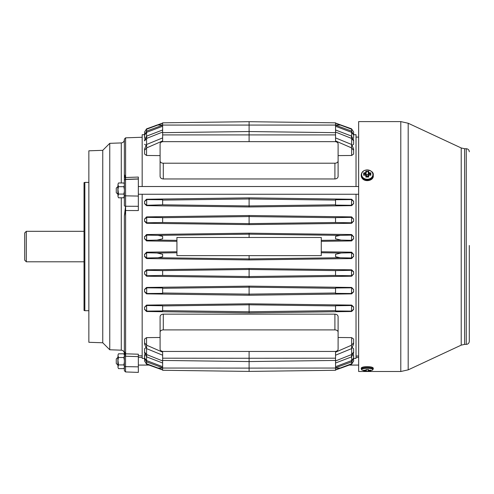 <?xml version="1.0" encoding="UTF-8"?>
<svg xmlns="http://www.w3.org/2000/svg" width="494" height="494" viewBox="0 0 494 494"><rect width="100%" height="100%" fill="white"/><g stroke="black" fill="none" stroke-linecap="round" stroke-linejoin="round"><path stroke-width="0.74" d="M146.687 235.119L146.557 240.337L144.575 238.627L144.575 236.861L146.557 235.113L157.963 235.36L162.649 236.367L162.649 238.8L157.043 240.096L176.932 240.356M146.687 252.774L157.043 253.008L162.649 254.305L162.649 256.738L157.963 257.738L249.1 258.93L249.1 259.93L146.557 258.566L144.575 256.534L144.575 254.478L146.557 252.767L146.687 257.985L144.575 256.244M351.512 257.985L351.648 252.767L353.624 254.478L353.624 256.244L351.648 257.992L340.236 257.738L335.55 256.738L335.55 254.305L341.156 253.008L321.267 252.749M351.512 240.331L351.648 235.113L353.624 236.861L353.624 238.627L351.648 240.337L341.156 240.096L335.55 238.8L335.55 236.367L340.236 235.36L249.1 234.175L249.1 237.478L176.932 237.478L176.932 255.626L249.1 255.626L249.1 258.93L340.236 257.738M160.093 332.172L160.093 349.178A3.205 2.266 0 0 0 163.298 351.45L334.901 351.45A3.205 2.266 0 0 0 338.106 349.178L338.106 332.172A3.205 2.266 0 0 0 334.901 329.899L163.298 329.899A3.205 2.266 0 0 0 160.093 332.172L160.093 316.685C160.278 315.153 161.347 314.301 163.298 314.141L163.298 329.899M351.512 305.527L335.55 305.737L335.55 310.954L351.512 311.109L351.648 305.52L353.624 307.243L353.624 309.225L351.512 311.109M144.575 307.243L146.557 305.094L249.1 303.798L249.1 312.9L146.557 311.504L144.575 309.423L144.575 307.243L146.557 305.52L146.687 311.109L162.649 310.954L162.649 310.64L249.1 311.77L335.55 310.64M146.687 305.527L162.649 305.737L162.649 310.64M146.687 311.109L144.575 309.225L144.575 307.021M351.512 199.601L335.55 199.73L335.55 205.109L351.512 205.276L351.648 199.601L353.624 201.478L353.624 203.503L351.512 205.276M144.575 203.695L144.575 201.299L146.557 199.243L249.1 197.859L249.1 206.974L146.557 205.658L144.575 203.695L144.575 201.478L146.687 199.601L146.687 205.276L144.575 203.503M146.687 205.276L162.649 204.812L249.1 205.942L335.55 204.812M146.687 199.601L162.649 199.73L162.649 204.812M351.512 217.366L335.55 217.607L335.55 222.51L351.512 222.788L351.648 217.366L353.624 219.175L353.624 221.059L351.512 222.788M144.575 219.175L146.557 216.891L249.1 215.514L249.1 224.616L146.557 223.288L144.575 221.312L144.575 219.175L146.687 217.366L146.687 222.788L144.575 221.059M146.687 222.788L162.649 222.498L249.1 223.621L335.55 222.498M146.687 217.366L162.649 217.607L162.649 222.498M335.55 370.278L335.55 368.042L249.1 368.104L249.1 371.408L335.55 370.278L249.1 371.408L162.649 370.278L249.1 371.408M335.55 366.684L351.648 360.577L353.624 357.983L351.648 361.861L335.55 367.789M162.649 367.789L146.557 361.861L144.575 358.446L144.575 357.983L146.557 360.577L162.649 366.684M351.512 363.812L353.624 360.953L351.648 364.195L351.512 363.812L335.55 369.759M335.55 369.975L351.512 364.245M138.345 365.078L148.978 365.078L162.649 369.975L146.557 364.195L144.575 360.953L146.687 364.245M162.649 369.759L146.687 363.812M351.512 354.575L353.624 352.099L353.624 352.957L351.512 356.89L351.512 354.575L335.55 360.941L335.55 368.042M335.55 363.016L351.512 356.89M146.687 354.575L146.687 356.89L144.575 352.957L144.575 352.099L146.557 354.513L162.649 360.941L162.649 370.278M146.687 356.89L162.649 363.016M351.512 345.226L353.624 342.855L353.624 344.114L351.648 348.603L351.512 345.226L335.55 352.191L335.55 358.193L249.1 358.255L249.1 368.104L162.649 368.042M146.687 345.226L146.557 348.603L144.575 344.114L144.575 342.855L146.557 345.164L162.649 352.191L162.649 360.435L249.1 361.565L335.55 360.435L335.55 358.193M335.55 355.205L351.512 348.659M146.687 348.659L162.649 355.205M351.512 287.829L335.55 287.996L335.55 293.374L351.512 293.504L351.648 287.829L353.624 289.601L353.624 291.627L351.512 293.504M249.1 286.131L249.1 295.245L146.557 293.862L144.575 291.806L144.575 289.601L146.687 287.829L146.687 293.504L144.575 291.627L144.575 289.41L146.557 287.446L249.1 286.131L351.648 287.446L353.624 289.601M146.687 293.504L162.649 293.374L162.649 293.004L249.1 294.134L335.55 293.004M146.687 287.829L162.649 287.996L162.649 293.004M162.649 270.607L162.649 275.405L249.1 276.535L249.1 268.489L351.648 269.817L353.624 271.786L353.624 273.923L351.648 275.738L335.55 275.498L335.55 270.607L249.1 269.477L162.649 270.607L146.557 270.317L144.575 272.046L144.575 273.923L146.557 275.738L146.557 276.214L144.575 273.923M146.557 275.738L162.649 275.405M353.624 272.046L351.648 270.317L335.55 270.607M351.512 235.119L340.236 235.36M146.687 240.331L157.043 240.096M146.687 257.985L157.963 257.738M351.512 252.774L341.156 253.008M249.1 237.478L321.267 237.478L321.267 255.626L249.1 255.626M341.002 368.067L349.221 365.078L358.644 365.078M334.901 163.205L163.298 163.205A3.205 2.266 0 0 1 160.093 160.933L160.093 143.927A3.205 2.266 0 0 1 163.298 141.655L334.901 141.655A3.205 2.266 0 0 1 338.106 143.927L338.106 160.933A3.205 2.266 0 0 1 334.901 163.205L334.901 178.964L163.298 178.964C161.347 178.803 160.278 177.957 160.093 176.42L160.093 160.933M353.605 138.227L353.624 134.961L351.512 132.306L351.512 131.058L353.624 134.961L353.624 131.923L351.512 128.804L353.624 131.923L353.624 135.14M162.649 123.074L146.557 128.854L144.575 132.059L146.557 128.854M157.043 125.038L154.974 125.791M351.512 128.804L335.55 123.074M335.55 123.247L351.512 129.193M146.687 129.193L162.649 123.247M144.575 132.059L144.575 134.955L146.687 131.058L146.687 132.306L144.575 135.14L144.575 132.059M351.512 138.388L351.512 136.097L353.624 140.024L353.624 140.864L351.648 138.444L335.55 132.028L335.55 122.827L249.1 121.697L249.1 141.655M335.55 126.26L351.512 132.306M351.512 131.058L335.55 125.186M335.55 122.827L249.1 121.697L162.649 122.827L162.649 125.062L335.55 125.062M162.649 125.186L146.687 131.058M146.687 132.306L162.649 126.26M351.512 136.097L335.55 129.978M146.687 138.388L144.575 140.864L144.575 140.024L146.687 136.097L146.687 138.388L162.649 132.028L162.649 125.062M162.649 129.978L146.687 136.097M146.687 147.879L144.575 150.25L144.575 148.99L146.557 144.501L146.687 147.879L162.649 140.913L162.649 132.67L249.1 131.54L335.55 132.67L335.55 140.913L351.512 147.879L351.648 144.501L353.624 148.99L353.624 150.25L351.512 147.879M351.512 144.446L335.55 137.9M162.649 137.9L146.687 144.446M163.298 314.141L334.901 314.141C336.852 314.301 337.921 315.147 338.106 316.685L338.106 332.172M249.1 303.798L351.648 305.094L353.624 307.021L353.624 309.423L351.648 311.504L249.1 312.9M353.624 203.503L351.648 205.658L249.1 206.974M249.1 197.859L351.648 199.243L353.624 201.299L353.624 203.695M353.624 221.059L351.648 223.288L249.1 224.616M249.1 215.514L351.648 216.891L353.624 219.175M353.624 218.941L353.624 221.312M144.575 221.312L144.575 218.941M353.624 358.446L353.624 355.384M353.408 354.531L353.624 357.983M144.575 357.983L144.798 354.531M144.575 354.785L144.575 358.446M144.575 360.953L144.575 357.872M144.575 358.082L144.575 361.108M353.624 361.108L353.624 358.082M353.624 357.872L353.624 360.953M353.624 352.957L353.624 349.746M352.531 347.862L353.624 348.702L353.624 352.099M144.575 352.099L144.575 348.702L145.668 347.862M144.575 349.746L144.575 352.957M353.624 344.114L353.624 340.656M338.106 337.495L351.648 337.624L353.624 339.075L353.624 342.855M249.1 351.45L249.1 358.255L162.649 358.193M144.575 342.855L144.575 339.075L146.557 337.624L160.093 337.495M144.575 340.656L144.575 344.114M353.624 289.41L353.624 291.806L351.648 293.862L249.1 295.245M144.575 272.046L146.557 269.817L249.1 268.489M144.575 271.786L144.575 274.164M335.55 275.405L249.1 276.535L249.1 277.591L146.557 276.214M353.624 273.923L351.648 276.214L249.1 277.591M353.624 274.164L353.624 271.786M353.624 238.627L351.648 240.924L321.267 241.325M144.575 236.861L146.557 234.539L249.1 233.174L351.648 234.539L353.624 236.861M353.624 236.57L353.624 238.923M249.1 233.174L249.1 234.175L157.963 235.36M176.932 241.325L146.557 240.924L144.575 238.627M144.575 238.923L144.575 236.57M144.575 254.478L146.557 252.181L176.932 251.779M144.575 256.534L144.575 254.182M353.624 256.244L351.648 258.566L249.1 259.93M321.267 251.779L351.648 252.181L353.624 254.478M353.624 254.182L353.624 256.534M338.106 160.933L338.106 176.42C337.927 177.951 336.852 178.797 334.901 178.964M353.624 131.923L353.624 137.573M144.575 137.573L144.575 131.923M144.754 138.369L144.575 134.961M353.624 140.864L353.624 144.254L352.42 145.113M353.624 143.229L353.624 140.024M144.575 140.024L144.575 140.864M145.779 145.113L144.575 144.26M353.624 150.25L353.624 154.029L351.648 155.48L338.106 155.61M353.624 152.448L353.624 148.99M144.575 148.99L144.575 152.448M160.093 155.61L146.557 155.48L144.575 154.029L144.575 150.25M356.026 194.253L356.026 358.403L353.624 358.403M144.575 358.403L142.173 358.403L142.173 194.253M356.026 186.516L356.026 134.689L353.624 134.689M142.173 186.516L142.173 134.689L144.575 134.689M366.455 176.13L366.295 174.586L368.215 174.586L368.215 176.173L366.295 176.173M366.295 174.808L368.215 174.808M368.055 174.808L368.617 174.024L368.215 173.468L368.283 171.498L366.227 171.498L366.295 172.647L366.295 171.751M366.455 174.808L365.893 174.024L366.295 172.647L365.492 173.314L364.072 173.277L364.072 174.975L365.492 174.882L366.295 175.549L366.227 176.753L368.283 176.753L368.215 175.549L369.24 175.043L368.66 175.524L368.666 177.031L365.844 177.031L365.85 175.524L365.27 175.043L363.695 175.259L363.695 172.925L365.27 172.721L365.85 172.239L365.844 171.146L368.666 171.146L368.66 172.239L369.24 172.721L370.815 172.925L370.815 175.259L369.24 175.043M366.295 176.383L366.295 176.704M368.215 176.383L368.215 176.704M370.253 175.024L370.438 173.277L369.018 173.295L369.018 174.129L370.253 173.431M369.018 174.129L368.617 174.024M369.24 172.721L369.018 173.295L368.215 172.647L368.215 171.751M365.893 174.024L365.492 174.129L365.27 172.721M365.492 174.129L364.257 173.431M469.3 245.481L469.3 341.335C469.121 343.182 468.102 344.201 466.256 344.38L464.607 344.38L464.607 148.725L461.217 147.972L408.186 123.241L408.186 369.864L461.217 345.133L461.217 147.972M364.072 173.277L363.695 172.925M364.072 174.975L365.437 174.82M366.295 175.549L365.85 175.524L366.295 175.549M366.227 176.753L365.844 177.031M368.283 176.753L368.666 177.031M368.215 175.549L368.66 175.524L368.215 175.549M370.438 174.975L369.074 174.82M370.438 173.277L370.815 172.925M368.215 172.634L368.66 172.239M368.283 171.498L368.666 171.146M366.227 171.498L365.844 171.146M366.295 172.634L365.85 172.239M364.356 370.339L366.295 370.908L366.295 369.722M369.018 370.494L368.215 370.908L368.215 369.722M369.018 370.648L370.815 370.778L368.666 371.278M368.215 370.018L369.24 370.494L370.815 370.13L370.815 370.778M365.492 370.673L365.27 371.136L363.695 370.778L364.257 370.438M364.072 370.154L365.85 370.358L365.844 369.636L368.666 369.636L368.66 370.358L368.215 370.043M363.695 370.778L363.695 370.13M366.295 370.858L365.27 371.136M368.215 370.858L368.66 371.272L365.875 371.278M369.018 370.673L369.24 371.136M370.438 370.154L370.815 370.13M368.283 369.654L368.666 369.636M366.227 369.654L365.844 369.636M366.295 370.043L365.85 370.358L366.295 370.043M367.252 366.604C363.603 366.733 361.596 367.246 361.244 368.135L361.244 368.932A6.014 1.389 0 0 1 367.252 367.542A6.014 1.389 0 0 1 373.266 368.932L373.266 368.135C372.914 367.246 370.914 366.733 367.252 366.604M116.269 363.479L116.269 358.947L117.875 357.341L117.875 365.078L116.269 363.479M116.269 189.251L116.269 188.121L117.875 186.516L117.875 194.253L116.269 192.654L116.269 189.251M400.795 371.5L358.644 371.5L358.644 121.604L400.795 121.604L400.795 371.5L408.186 369.864M88.852 182.403L84.845 182.403L84.845 310.701L88.852 310.701M84.845 182.403L84.042 182.619L84.042 310.485L84.845 310.701M102.758 150.33L88.852 150.812L88.852 342.293L102.758 342.774L102.758 150.33L109.754 143.334L121.277 142.927L121.277 182.978M102.758 342.774L109.754 349.771L109.754 143.334M138.345 178.914L125.606 179.359L125.606 177.5L138.345 177.068L138.345 210.561L125.606 210.518L125.606 206.245L138.345 206.294M125.606 179.359L124.371 174.401L125.606 177.5L125.606 137.832L142.173 137.258M125.606 356.23L124.371 351.567L125.606 353.803L138.345 354.21L138.345 356.637L125.606 356.23L125.606 210.518L124.371 215.872L124.371 247.685M124.371 194.976L123.84 197.791L124.371 196.878L124.371 205.621A1.216 0.624 0 0 0 125.544 206.245L124.371 215.847L124.371 353.383C124.198 351.487 123.167 350.413 121.277 350.178L121.277 197.791M125.606 137.832L124.371 139.117L124.371 180.582A1.216 1.216 0 0 1 125.544 179.359L125.606 206.245M138.345 366.857L138.345 372.396L125.544 371.945L124.371 370.728L124.371 366.011A1.216 0.624 0 0 0 125.544 366.628L138.345 366.857L138.345 356.637M121.277 142.927C123.167 142.686 124.198 141.617 124.371 139.722L124.371 184.336L123.84 182.978L118.486 182.978L117.955 184.336L118.486 186.683L117.955 189.4L118.486 194.086L117.955 196.433L118.486 197.791L123.84 197.791M124.371 180.582L124.371 205.634A1.216 0.624 0 0 0 124.371 205.634M125.544 371.945L125.544 356.23A1.216 0.624 0 0 1 124.371 355.618A1.216 0.624 0 0 0 124.371 355.618L124.371 366.011M123.84 364.912L124.371 362.201L124.371 366.27L123.84 364.912L118.486 364.912L117.955 367.258L118.486 368.617L123.84 368.617L124.222 367.808M123.84 194.086L124.371 191.376L124.371 195.445L123.84 194.086L118.486 194.086M124.371 185.324L123.84 186.683L118.486 186.683M123.84 186.683L124.371 189.4M118.486 182.978L117.961 184.311M117.955 196.433L118.486 197.791M117.955 191.376L117.955 195.445M117.955 185.324L117.955 189.4M124.371 367.258L123.84 368.617L124.371 367.703M124.371 353.34L124.371 354.717L123.84 353.803L118.486 353.803L117.955 355.161L118.486 357.508L117.955 360.225L118.486 364.912M124.371 356.149L123.84 357.508L118.486 357.508M123.84 353.803L124.371 355.161M123.84 357.508L124.371 360.225M117.955 367.258L118.486 368.617M117.955 366.27L117.955 362.201M117.955 356.149L117.955 360.225M118.486 353.803L117.955 355.161M26.306 261.789L24.7 260.184L24.7 232.921L26.306 231.316L26.306 261.789L84.042 261.789M335.55 305.928L249.1 304.798L162.649 305.928M335.55 200.101L249.1 198.971L162.649 200.101M335.55 217.7L249.1 216.57L162.649 217.7M351.512 360.626L351.512 361.917M146.687 361.917L146.687 360.626M339.983 368.055L335.55 368.061M158.216 368.055L162.649 368.061M335.55 288.292L249.1 287.162L162.649 288.292M146.687 275.738L146.687 270.317M351.512 270.317L351.512 275.738M157.043 253.008L176.932 252.749M341.156 240.096L321.267 240.356M340.236 125.05L335.55 125.044M157.963 125.05L162.649 125.044M335.55 134.911L162.649 134.911M334.901 314.141L334.901 329.899M146.557 305.52L146.557 305.094M146.557 311.504L146.557 311.109M351.648 311.109L351.648 311.504M351.648 305.094L351.648 305.52M351.648 205.276L351.648 205.658M351.648 199.243L351.648 199.601M146.557 199.601L146.557 199.243M146.557 205.658L146.557 205.276M351.648 222.788L351.648 223.288M351.648 216.891L351.648 217.366M146.557 217.366L146.557 216.891M146.557 223.288L146.557 222.788M351.648 360.577L351.648 356.835M146.557 356.835L146.557 360.577M146.557 363.757L146.557 361.861M351.648 361.861L351.648 363.757M351.648 348.603L351.648 354.513M146.557 354.513L146.557 348.603M351.648 337.624L351.648 345.164M146.557 345.164L146.557 337.624M351.648 293.504L351.648 293.862M351.648 287.446L351.648 287.829M146.557 287.829L146.557 287.446M146.557 293.862L146.557 293.504M146.557 269.817L146.557 270.317M351.648 276.214L351.648 275.738M351.648 270.317L351.648 269.817M351.648 240.337L351.648 240.924M351.648 234.539L351.648 235.113M146.557 235.113L146.557 234.539M146.557 240.924L146.557 240.337M146.557 252.767L146.557 252.181M146.557 258.566L146.557 257.992M351.648 257.992L351.648 258.566M351.648 252.181L351.648 252.767M163.298 178.964L163.298 163.205M351.648 129.243L351.648 131.108M146.557 131.108L146.557 129.243M351.648 132.361L351.648 136.153M146.557 136.153L146.557 132.361M351.648 138.444L351.648 144.501M146.557 144.501L146.557 138.444M351.648 147.941L351.648 155.48M146.557 155.48L146.557 147.941M469.3 151.769C469.121 149.923 468.102 148.904 466.256 148.725L466.256 344.38M367.252 169.93A5.644 4.662 180 0 1 372.143 176.92A5.644 4.662 180 0 1 362.368 176.92A5.644 4.662 180 0 1 367.252 169.93M361.244 174.975C361.614 171.85 363.615 170.152 367.252 169.868C371.624 170.801 373.625 172.505 373.266 174.975A6.014 4.965 180 0 1 367.252 179.94A6.014 4.965 180 0 1 361.244 174.975L361.244 175.636A6.014 4.965 180 0 0 367.252 180.606A6.014 4.965 180 0 0 373.266 175.636C374.038 181.397 361.948 183.138 361.244 175.636M366.295 370.914L365.844 371.309L362.009 370.068A5.644 1.303 0 0 1 367.252 368.289A5.644 1.303 0 0 1 372.501 370.068L368.666 371.309L368.215 370.914M124.371 195.223A1.216 0.624 0 0 0 125.544 195.84L138.345 196.069M124.371 180.705A1.216 1.216 0 0 1 125.544 179.489L138.345 179.044M162.649 122.827L249.1 121.697M365.461 174.827L366.264 175.487M368.246 175.487L369.049 174.827M466.256 148.725L464.607 148.725M370.691 370.191L368.456 370.358M368.45 369.71L366.06 369.71M366.054 370.358L365.344 370.519M365.319 370.519L363.819 370.191M464.607 344.38L461.217 345.133M373.266 174.975L373.266 175.636M372.501 370.068L373.266 368.932M362.009 370.068L361.244 368.932M408.186 123.241L400.795 121.604M358.644 186.516L138.345 186.516M358.644 194.253L138.345 194.253M358.644 357.341L356.026 357.341M142.173 357.341L138.345 357.341M358.644 137.097L356.026 137.097M358.644 356.007L356.026 356.007M109.754 349.771L121.277 350.178M138.345 355.717L142.173 355.847M124.371 174.401L124.371 180.557M124.371 183.898L123.84 182.978M84.042 231.316L26.306 231.316"/></g></svg>
